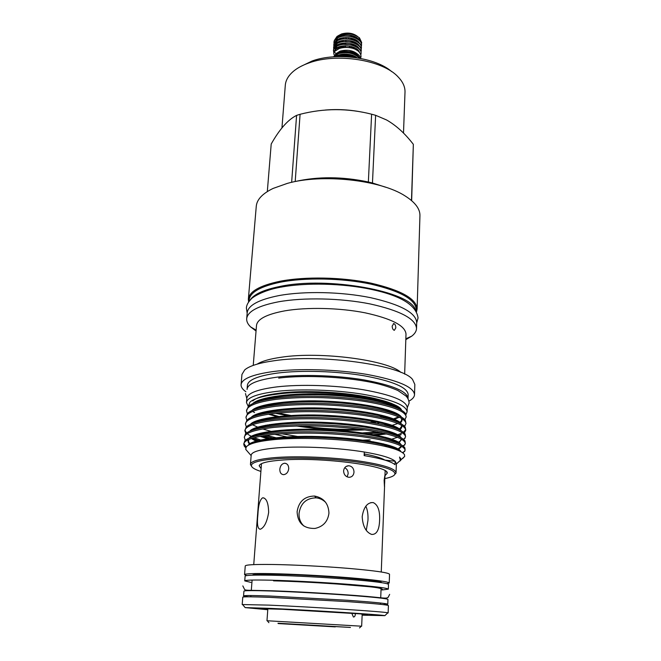 <?xml version="1.0" encoding="UTF-8"?>
<svg xmlns="http://www.w3.org/2000/svg" width="661" height="661" viewBox="0 0 661 661"><rect width="100%" height="100%" fill="white"/><g stroke="black" fill="none" stroke-linecap="round" stroke-linejoin="round"><path stroke-width="0.99" d="M339.217 48.517L334.507 51.517L334.235 52.128L336.251 53.574M357.08 53.706C352.577 50.261 346.901 49.401 340.068 51.137L336.532 53.31M250.907 582.399L244.744 580.887C245.082 580.036 253.907 579.804 271.225 580.209C292.36 580.738 323.807 582.407 348.463 584.316C374.151 586.373 387.437 587.993 388.329 589.166L382.033 589.967M244.744 580.887L245.115 576.144C245.462 575.202 254.278 574.888 271.58 575.219C292.691 575.673 324.088 577.317 348.711 579.284C374.357 581.407 387.619 583.118 388.503 584.415L388.329 589.166M248.073 596.809L243.554 595.908C243.868 595.371 252.717 595.412 270.093 596.032L347.694 600.279C373.515 602.138 386.875 603.46 387.784 604.228L383.19 604.6M243.554 595.908L243.934 591.132C244.256 590.488 253.097 590.447 270.456 590.992C291.65 591.694 323.196 593.404 347.942 595.197C373.721 597.123 387.057 598.535 387.957 599.436L387.784 604.228M350.437 627.446L277.984 623.265M267.284 620.762L361.352 626.182M350.454 627.421L277.967 623.249M355.337 614.119C355.139 616.126 354.503 617.085 353.412 616.994L352.032 613.862M341.464 55.103L341.142 54.367M342.646 46.791L342.695 45.923M342.811 43.965L342.861 43.18M342.976 41.213L343.018 40.437M341.977 40.61L341.935 41.362M341.82 43.353L341.77 44.113M341.654 46.096L341.605 46.956M345.083 43.816L343.869 43.337L343.836 43.874M343.72 45.816L343.67 46.691M346.488 54.929L346.538 54.07M346.645 52.153L346.695 51.31M349.619 46.113L349.57 47.005M349.305 51.632L349.256 52.459M349.148 54.4L349.099 55.235M345.108 43.403L345.711 43.75M341.497 40.709L341.877 41.37M343.679 37.636L343.282 38.462M337.201 37.33L338.812 35.413L341.539 33.967C347.818 32.257 353.139 33.083 357.518 36.438M334.978 39.47L337.019 36.454L340.175 34.785C347.562 32.802 353.999 33.827 359.493 37.884L361.666 42.494M333.772 52.359L333.458 50.55C333.739 48.203 335.664 46.427 339.233 45.229C347.95 42.122 361.972 47.311 361.088 53.491L360.84 54.764M361.096 53.235L361.113 52.971C361.005 49.459 358.188 46.757 352.652 44.865L341.25 44.204L339.267 44.708C335.697 45.906 333.772 47.683 333.491 50.029L333.458 50.55M333.722 48.939L333.623 47.823C333.912 45.469 335.838 43.692 339.399 42.486C348.107 39.363 362.121 44.56 361.228 50.773L361.038 51.872M361.237 50.509L361.261 50.253C361.129 46.667 358.245 43.932 352.602 42.056L341.605 41.42L339.432 41.965C335.871 43.172 333.945 44.948 333.656 47.311L333.623 47.823M333.888 46.22L333.797 45.113C334.078 42.75 336.003 40.957 339.572 39.751C348.273 36.611 362.261 41.817 361.377 48.046L361.187 49.145M361.385 47.79L361.402 47.534C361.261 43.874 358.303 41.114 352.536 39.247L341.968 38.644L339.597 39.222C336.036 40.437 334.111 42.23 333.83 44.593L333.797 45.113M334.053 43.51L333.962 42.403C334.251 40.024 336.176 38.231 339.737 37.016C348.43 33.86 362.41 39.082 361.517 45.336L361.336 46.427M361.526 45.08L361.542 44.816C361.385 41.081 358.361 38.288 352.47 36.446L342.34 35.876L339.762 36.495C336.209 37.71 334.284 39.511 333.995 41.883L333.962 42.403M359.493 37.884L361.658 42.626L361.476 43.717M335.879 49.261L335.276 48.36M337.928 47.352L338.68 47.749M357.378 50.451L352.173 47.65L341.274 47.014L339.597 47.435C334.425 49.311 332.698 51.955 334.416 55.359M358.559 56.606C354.94 50.509 339.002 49.542 335.325 54.549L339.498 51.789L341.613 51.203L353.156 51.872C357.609 53.434 360.096 55.623 360.633 58.432M337.531 56.623L338.564 56.268C343.447 54.937 348.43 55.177 353.528 56.962M356.155 57.672L352.784 56.152C348.496 54.772 344.199 54.516 339.894 55.392L336.292 56.672M333.598 56.821L338.738 53.5C347.413 51.608 354.337 53.177 359.493 58.218M359.915 58.292C358.535 56.127 356.155 54.466 352.767 53.326C348.595 52.012 344.414 51.765 340.225 52.583L338.762 52.971L333.334 56.846M335.292 626.884L278.231 623.563L335.292 626.884M334.078 626.81L280.347 623.695L334.078 626.81M343.596 470.905C343.819 474.615 345.612 476.755 348.967 477.308C351.933 477.159 353.61 475.449 353.999 472.185C353.842 468.401 352.082 466.253 348.719 465.732C345.761 465.955 344.05 467.674 343.596 470.905M362.187 516.638C362.79 526.321 365.954 532.254 371.664 534.427C376.613 534.683 379.257 529.973 379.604 520.306C380.025 510.614 377.885 504.707 373.192 502.575C367.384 502.343 363.715 507.028 362.187 516.638M328.947 513.159C328.542 503.542 323.733 497.84 314.529 496.039C304.539 496.262 298.731 501.492 297.103 511.738C297.714 523.124 303.672 528.693 314.991 528.445C323.196 526.627 327.848 521.529 328.947 513.159M384.702 481.844L384.859 475.548L384.132 480.258L384.454 486.587L384.702 481.844M288.75 468.732C288.692 465.427 287.37 463.592 284.784 463.237L284.511 463.245C281.85 463.758 280.289 465.757 279.826 469.236C279.785 472.549 281.016 474.358 283.528 474.664L283.718 474.664C286.51 474.185 288.188 472.21 288.75 468.732M386.982 583.671L389.222 582.994L389.536 574.269C388.66 572.69 375.324 570.757 349.52 568.477C324.749 566.378 293.145 564.758 271.894 564.477C254.493 564.287 245.619 564.783 245.256 565.948L244.562 574.649L246.71 575.582M389.222 582.994C388.338 581.647 374.952 579.887 349.074 577.722C324.237 575.723 292.542 574.07 271.241 573.641C253.807 573.327 244.909 573.665 244.562 574.649M381.306 582.614L381.306 582.581C384.752 580.507 316.346 574.946 276.472 574.26C260.814 573.971 252.816 574.269 252.477 575.153L252.477 575.186M388.139 612.954L388.412 605.559C387.495 604.815 374.002 603.51 347.926 601.65L269.548 597.346C252.015 596.701 243.091 596.643 242.777 597.156L242.19 604.542L268.994 605.129C311.653 606.938 386.239 611.813 387.817 612.821L387.553 613.077M361.294 613.929L282.28 609.285L262.508 608.723L267.796 609.359M362.154 614.796L367.483 614.78L361.286 614.069M362.137 615.176L384.859 615.655C383.14 614.821 311.628 610.243 270.663 608.393L245.14 607.599L267.771 609.731M338.3 56.606C344.166 55.417 349.958 55.747 355.651 57.606M249.99 300.325C253.601 294.36 263.656 289.716 280.157 286.403C328.054 276.174 411.084 291.526 415.364 309.86M249.007 301.532L249.139 299.929C250.04 292.302 260.484 286.387 280.471 282.181C305.242 277.347 342.026 278.066 370.623 284.065C400.351 290.989 415.554 299.491 416.248 309.563L416.207 311.166M261.12 468.599L259.178 465.79C260.079 462.981 268.118 461.031 283.313 459.965C322.576 457.04 389.593 465.947 387.214 473.177L384.966 475.738M300.887 66.397L312.075 61.027C336.259 52.045 375.812 57.457 391.692 71.636M281.95 127.895L285.304 85.228C285.734 80.022 288.626 75.222 293.98 70.843C297.896 67.703 302.895 65.075 308.96 62.944C336.697 52.583 382.769 60.011 398.038 76.841C402.855 81.807 405.176 86.905 405.003 92.135L403.499 133.092M325.311 110.04C337.887 109.007 350.347 109.743 362.691 112.238M300.086 114.287C324.014 108.148 347.86 108.123 371.614 114.204L368.359 181.998C342.505 176.528 318.115 176.363 295.203 181.511L300.086 114.287L296.591 115.378L291.641 182.337M368.359 181.998L372.465 182.998L375.622 115.303L371.614 114.204M375.622 115.303L386.495 119.93C396.038 125.326 404.986 133.464 413.348 144.346L411.481 200.523M411.654 200.671L413.348 144.346M247.313 413.662L246.512 410.869C246.958 405.846 256.889 401.995 276.281 399.327C303.044 396.426 331.739 397.005 362.352 401.053C390.841 405.573 405.457 410.869 406.209 416.951L404.821 419.611M391.122 424.94L387.04 425.692M384.19 424.982L387.049 424.544M398.029 421.974L398.938 421.66M406.209 416.951L405.433 413.414C400.773 407.655 384.504 402.846 356.643 398.996C327.749 395.633 300.995 395.319 276.381 398.062C261.26 400.12 251.915 402.929 248.346 406.482L246.512 410.869M245.768 447.803L244.256 446.076L243.76 444.167C244.149 439.846 254.13 436.607 273.695 434.451C300.714 432.145 329.715 432.831 360.708 436.5C389.527 440.548 404.334 445.142 405.127 450.281L403.036 452.992M405.127 450.281L404.887 447.885C401.657 442.853 385.809 438.483 357.32 434.764C327.352 431.443 299.507 430.906 273.794 433.145C257.17 434.979 247.478 437.607 244.71 441.044L243.76 444.167M245.438 440.317L244.314 437.458C244.71 432.988 254.683 429.625 274.216 427.361C301.185 424.94 330.128 425.601 361.038 429.344C389.792 433.492 404.557 438.235 405.342 443.556L403.458 446.241M400.921 447.588L399.682 448.075M405.342 443.556L405.019 440.961C401.5 435.773 385.553 431.303 357.188 427.551C327.435 424.222 299.805 423.726 274.315 426.072C257.997 427.948 248.362 430.625 245.413 434.095L244.314 437.458M245.9 433.608L244.867 430.765C245.281 426.155 255.237 422.668 274.736 420.305C301.656 417.769 330.533 418.405 361.369 422.222C390.056 426.469 404.788 431.344 405.565 436.863L403.821 439.548M399.657 441.655L398.319 442.118M386.553 444.63L384.206 444.952M380.885 444.175L383.57 443.87M405.565 436.863L405.143 434.054C401.326 428.708 385.297 424.147 357.056 420.371C327.517 417.025 300.111 416.57 274.836 419.024C258.815 420.95 249.247 423.668 246.132 427.171L244.867 430.765M246.363 426.932L245.421 424.106C245.842 419.355 255.79 415.752 275.257 413.282C302.118 410.621 330.938 411.241 361.699 415.133C390.32 419.471 405.011 424.494 405.78 430.195L404.168 432.872M401.169 434.632L399.616 435.268M388.271 438.053L386.173 438.375M383.231 437.623L385.603 437.301M397.691 434.756L401.665 433.236M403.433 432.244L405.73 429.592M405.78 430.195L405.251 427.163C401.153 421.668 385.041 417.025 356.915 413.216C327.592 409.861 300.408 409.456 275.348 412.001C259.633 413.976 250.139 416.727 246.859 420.256L245.421 424.106M246.834 420.28L245.966 417.479C246.404 412.588 256.336 408.862 275.769 406.292C302.581 403.507 331.335 404.102 362.03 408.077C390.577 412.505 405.234 417.669 405.994 423.561L404.499 426.229M401.277 428.212L399.566 428.923M399.459 428.964L398.277 429.377M381.339 432.732L363.74 433.996M362.583 432.897L377.629 431.98M396.674 428.716L397.344 428.518M405.994 423.561L405.35 420.28C400.963 414.654 384.776 409.919 356.783 406.094C327.674 402.731 300.705 402.367 275.86 405.019C260.451 407.036 251.023 409.82 247.594 413.365L245.966 417.479M243.876 443.556L246.272 446.927M251.172 443.027L252.072 443.457M260.872 441.383L252.519 438.177M250.453 436.938L251.006 437.425L250.304 437.037M244.975 430.162L246.57 433.054M247.297 433.732L248.619 434.748M249.04 435.029L251.362 436.367M254.171 437.698L262.07 440.557M275.009 438.689L263.648 435.731M261.054 434.905L259.343 434.318M251.097 430.716L250.618 430.435M259.864 433.31L261.409 433.831M266.325 435.326L275.786 437.698M370.152 439.912L357.37 440.342M297.442 436.45L281.793 433.781M270.803 431.286L262.731 428.956M260.368 428.146L258.98 427.642M257.699 427.146L252.626 424.825M271.663 425.122L269.506 424.544M259.814 421.429L258.707 420.991M260.897 471.433C255.022 469.558 251.858 467.691 251.411 465.831C251.106 462.37 260.046 459.973 278.223 458.643C299.846 457.238 332.045 458.577 356.791 461.948C382.521 465.757 395.228 469.814 394.923 474.111C394.27 475.903 390.915 477.391 384.851 478.581M251.676 466.517L250.453 464.303C250.99 460.99 260.046 458.684 277.628 457.395C299.152 455.983 331.029 457.247 355.957 460.552C381.909 464.286 395.27 468.335 396.055 472.698L394.584 474.755M248.619 302.069L248.354 299.218L256.27 206.257C256.881 199.515 262.491 193.574 273.1 188.426L287.337 183.386C322.171 173.471 380.926 179.966 405.267 196.044C415.215 202.382 420.107 208.934 419.942 215.693L417.116 308.943L416.529 311.752M372.465 182.998L385.594 187.203M248.354 299.218C249.263 291.509 259.798 285.527 279.967 281.272C304.969 276.364 342.134 277.083 371.036 283.156C401.053 290.162 416.413 298.755 417.116 308.943M256.047 331.012L250.577 326.873C247.792 324.171 246.495 321.444 246.693 318.701C247.561 311.414 258.137 305.787 278.413 301.829C303.556 297.276 340.977 298.086 370.086 303.928C400.326 310.67 415.802 318.858 416.529 328.492C416.405 331.244 414.802 333.797 411.72 336.168L405.813 339.655M246.693 318.701L247.197 312.793C248.082 305.382 258.641 299.648 278.884 295.599C303.986 290.939 341.332 291.724 370.375 297.632C400.549 304.457 415.992 312.769 416.703 322.568L416.529 328.492M253.237 365.401L256.501 325.468C257.286 319.106 266.705 314.231 284.767 310.852C306.96 307.01 339.696 307.778 365.203 312.843C391.733 318.668 405.333 325.749 406.003 334.086L404.656 374.126M257.17 364.128C261.938 361.146 270.002 358.84 281.388 357.221C320.378 351.181 388.172 360.179 400.897 372.416M245.867 391.733C242.521 389.37 240.926 387.007 241.075 384.652L241.943 374.457L244.727 369.871C249.453 365.905 259.203 362.864 273.976 360.766C320.676 353.561 402.665 365.285 412.596 379.554L414.835 384.429L414.521 394.65C414.406 397.013 412.547 399.178 408.944 401.136M241.075 384.652C241.819 378.836 252.519 374.465 273.167 371.548C298.772 368.218 337.06 369.342 366.88 374.399C397.848 380.191 413.728 386.941 414.521 394.65M247.074 389.453L247.09 389.122C247.792 383.777 257.79 379.794 277.091 377.158C300.887 374.176 336.284 375.258 363.872 379.885C392.551 385.181 407.275 391.353 408.035 398.409L408.011 398.74M247.09 389.122L247.412 385.264C248.123 379.835 258.112 375.77 277.389 373.085C301.168 370.036 336.515 371.094 364.062 375.77C392.708 381.124 407.407 387.371 408.159 394.526L408.035 398.409M390.511 404.796L388.817 405.16M252.816 400.921C256.41 397.468 265.342 394.89 279.603 393.204C316.95 388.503 381.876 395.989 397.021 406.267M400.169 415.686L399.649 416.108M398.525 416.843L392.527 419.396M401.425 409.721C395.898 398.517 321.279 388.346 278.025 394.03C263.095 395.865 253.7 398.6 249.85 402.243L248.305 406.523L246.479 402.557C247.156 397.525 257.121 393.807 276.381 391.395C300.119 388.668 335.441 389.8 362.988 394.253C391.626 399.327 406.333 405.185 407.102 411.82L406.003 414.422M391.138 419.818L398.591 416.876M252.667 411.439L254.568 412.588M250.453 464.303L251.188 455.148C251.734 451.645 260.781 449.191 278.322 447.77C301.961 445.968 338.953 447.778 364.294 452.017C381.058 454.859 391.337 457.941 395.146 461.254L396.377 463.518L396.055 472.698M399.996 461.031L401.293 459.502L399.55 457.048L400.384 460.329L397.699 462.783M248.379 452.438L245.71 449.364L246.239 446.968C248.99 443.622 258.385 441.16 274.422 439.582C297.029 437.458 330.467 438.367 357.427 441.622C385.586 445.374 401.277 449.728 404.524 454.694L404.664 456.421L402.64 458.544M364.294 452.017L364.137 455.594C380.918 458.404 391.213 461.436 395.022 464.691L395.146 461.254L384.801 460.073M395.815 327.864C395.749 325.468 395.071 324.047 393.766 323.601L392.163 326.08C392.287 328.459 393.006 329.88 394.328 330.326L395.815 327.864M398.955 414.761L398.252 415.455M376.96 422.065L372.548 422.627M370.292 422.239L375.126 421.693M397.988 415.042L398.583 414.521M398.889 408.729L395.46 405.928M380.728 400.079C356.461 392.923 309.472 389.544 281.016 392.981L274.026 393.923M382.884 416.405L379.885 416.951M246.479 402.557L246.834 398.302C247.511 393.179 257.476 389.379 276.711 386.908C300.425 384.107 335.697 385.214 363.195 389.717C391.791 394.857 406.474 400.797 407.242 407.548L407.102 411.82M389.098 417.289L384.801 418.083M365.822 506.177C367.549 509.895 368.26 514.671 367.946 520.504L366.268 530.337M257.881 514.812C256.84 524.289 257.666 529.097 260.368 529.23C264.293 527.544 267.052 521.95 268.655 512.44C268.416 502.864 266.416 497.989 262.64 497.807C259.897 499.584 258.311 505.252 257.881 514.812M303.886 526.032C300.433 522.686 298.822 518.472 299.045 513.39C300.615 503.261 306.324 498.072 316.165 497.84C319.817 498.237 322.981 499.749 325.658 502.377M344.728 467.732C347.017 468.913 348.165 470.913 348.157 473.722L347.116 476.854M364.236 453.396L364.682 454.024C374.407 455.9 381.108 457.883 384.801 459.998M364.608 455.677L364.682 454.024M262.756 407.184L261.739 406.713M255.443 402.566L254.964 402.02M290.98 416.339L275.348 413.274M269.779 414.001L278.661 416.422M276.885 416.62L268.424 414.207M265.97 413.356L264.367 412.753M253.518 403.334L253.675 402.855M378.778 423.8L377.803 422.676L378.778 422.453M267.317 191.566L271.208 144.015C279.421 129.44 287.725 119.98 296.111 115.625L296.591 115.378M267.184 398.624L265.631 398.12M242.769 604.732L242.19 604.542M348.669 38.487L348.711 37.677L345.472 37.512M353.04 47.947L353.09 47.047M354.255 48.451L354.304 47.551M352.098 53.12L352.131 52.508M351.288 52.897L351.33 52.095M344.596 52.103L344.645 51.261M344.918 46.625L344.968 45.749M341.126 41.519L341.167 40.792M346.067 37.702L346.025 38.321M345.918 40.247L345.868 41.065M345.753 42.99L345.703 43.816M345.596 45.741L345.546 46.625M351.974 38.66L351.949 39.09M351.842 41.056L351.801 41.833M351.685 43.8L351.644 44.584M351.528 46.551L351.478 47.443M250.883 444.027C259.352 438.937 294.55 435.971 328.145 437.888C364.062 439.73 393.774 445.597 399.566 450.926M249.916 444.44C248.073 442.779 247.611 441.184 248.528 439.648M250.94 437.466C258.625 432.104 293.517 428.791 327.302 430.642C363.302 432.385 393.683 438.441 399.682 444.002M401.144 446.018L398.839 449.463M257.683 442.035L251.304 438.565M251.833 430.443C259.98 425.006 294.484 421.652 327.699 423.486C363.104 425.205 393.237 431.303 399.649 436.979M401.318 439.111L399.261 442.754M390.61 445.828L388.842 446.2M271.324 439.887L260.079 436.351M258.03 435.508L256.889 435.004M252.742 423.437C261.335 417.934 295.434 414.554 328.104 416.364C362.922 418.058 392.799 424.188 399.591 429.972M397.418 437.301L391.75 439.168M373.729 441.829L369.904 442.102M286.577 436.863L274.811 434.343M268.226 432.567L266.309 431.98M257.749 428.725L256.84 428.287M253.667 416.447C262.69 410.878 296.392 407.482 328.517 409.266C362.749 410.935 392.361 417.091 399.525 422.974M401.632 425.362C402.309 426.998 401.558 428.502 399.376 429.865M386.553 433.93L373.515 435.574M267.292 425.808L265.548 425.238M257.559 421.974L256.848 421.611M254.601 409.481C264.061 403.838 297.334 400.45 328.93 402.21C362.583 403.854 391.932 410.027 399.434 416M401.772 418.512C402.557 420.189 401.929 421.743 399.897 423.164M393.708 425.915L390.775 426.725M365.103 429.898C342.976 430.889 320.064 429.584 296.376 425.998M257.443 415.257L256.914 414.959M255.559 402.524C265.433 396.831 298.285 393.444 329.343 395.179C362.426 396.798 391.502 402.987 399.335 409.035M399.318 417.215L393.345 419.718M379.084 422.528L377.803 422.676M399.55 457.048L400.401 460.287M400.335 460.37L399.277 461.337M248.181 445.34C251.147 439.144 287.832 434.88 326.013 436.847C366.376 438.739 398.79 445.679 400.83 451.562M250.643 444.126L248.115 441.713M248.982 438.235C252.799 431.98 289.444 427.692 326.947 429.691C366.681 431.608 398.542 438.607 400.987 444.655M401.177 446.175L398.137 449.001M259.079 441.73L252.163 438.284M249.693 431.294C253.94 424.94 290.319 420.553 327.311 422.536C366.533 424.428 398.211 431.501 401.12 437.722M401.227 439.061L401.012 440.35L398.608 442.3M389.023 445.332L384.396 446.134M273.679 439.648L261.607 436.07M259.401 435.227L258.063 434.665M251.279 430.65L250.858 430.245M250.403 424.379C255.072 417.926 291.187 413.447 327.691 415.414C366.409 417.289 397.889 424.428 401.244 430.815M390.312 438.681L388.569 439.053M370.416 441.251L366.029 441.498M259.013 428.435L257.93 427.948M251.122 417.479C256.195 410.927 292.046 406.366 328.063 408.324C366.293 410.175 397.583 417.388 401.351 423.924M401.863 426.155L399.475 428.981M384.57 433.451L370.284 435.012M269.06 425.519L267.184 424.932M258.732 421.685L257.864 421.264M251.849 410.605C257.311 403.962 292.906 399.327 328.443 401.268C366.194 403.103 397.286 410.365 401.442 417.058M402.095 419.537L401.343 421.04L399.17 422.809M397.864 423.503L389.205 426.271M360.509 429.278C341.324 429.848 321.535 428.725 301.127 425.907M258.525 414.959L257.856 414.612M252.585 403.755C258.426 397.013 293.748 392.312 328.831 394.245C366.103 396.055 396.997 403.375 401.533 410.2M336.35 38.164C339.985 33.1 355.568 33.951 359.336 40.048M336.168 40.899C339.779 35.826 355.461 36.685 359.204 42.791M335.152 46.914L335.053 46.311M335.978 43.643C339.572 38.561 355.345 39.42 359.08 45.543M341.225 54.623L340.729 54.458M335.788 46.394C339.366 41.304 355.238 42.172 358.948 48.303M335.069 49.972C337.548 43.593 357.237 44.874 359.452 52.269M359.014 37.669L360.427 41.312M335.97 43.651L335.606 42.94M335.325 41.61L337.515 37.941M335.813 46.369L335.441 45.65M335.16 44.337L337.308 40.693M358.303 50.393L357.849 50.79M334.995 47.063L337.11 43.444M353.404 55.631L352.586 55.854M340.473 55.268L339.366 54.813M334.863 50.203L336.903 46.204M335.763 56.697C339.696 52.855 352.181 53.252 357.023 57.804M339.333 48.476C347.331 45.882 360.394 48.137 361.046 56.516L360.617 58.325M273.547 580.837C292.517 581.35 313.611 582.399 336.854 583.994L368.185 586.629C376.34 587.414 381.083 588.282 382.43 589.248M389.66 594.371L388.09 597.412C386.313 598.387 385.917 598.37 375.01 597.189C355.312 595.123 303.259 591.793 272.208 590.785L250.081 590.306C246.999 590.323 245.19 590.075 244.636 589.554L242.818 585.902M278.678 378.109C306.729 374.597 350.479 377.117 377.935 383.826C385.446 385.743 392.097 387.974 397.905 390.519L405.846 395.914C407.779 397.748 408.87 400.112 409.126 403.003L407.234 407.829M387.313 416.727L382.636 417.562M245.479 393.568L246.809 398.583M277.777 413.009L294.608 416.166M247.164 313.198L246.388 308.018C246.545 305.184 248.049 302.3 250.891 299.383C251.378 297.962 262.483 290.41 280.074 287.32M280.801 287.18C305.886 282.429 342.885 283.296 371.375 289.411C400.773 295.641 416.331 305.142 418.049 317.916L416.694 322.973M359.526 627.925L361.385 626.157M362.187 614.143L361.658 626.19M267.845 608.707L266.978 620.729M268.895 622.703L267.259 620.729M341.183 52.401L341.216 51.847M361.088 53.5L361.113 52.971M361.228 50.773L361.261 50.253M361.377 48.046L361.402 47.534M361.517 45.336L361.542 44.816M385.156 470.806L384.9 477.457M384.586 485.719L381.257 571.972M381.116 587.497L380.711 598.073M380.521 603.006L380.472 604.303M384.859 615.655L387.817 612.821M259.98 464.617L259.178 465.79M394.923 474.111L395.98 473.144M405.846 338.796L411.72 336.168M396.36 464.005L400.384 460.329M401.293 459.502L404.664 456.421M251.147 455.627L245.71 449.364M393.766 323.601L393.32 323.667M284.784 463.237L286.312 463.634M348.719 465.732L346.1 466.468M316.165 497.84L314.529 496.039M262.64 497.807L263.962 497.948M373.192 502.575L370.722 502.649M256.121 330.161L250.577 326.873M251.411 465.831L250.478 464.749M386.553 471.921L387.214 473.177M400.508 459.651L401.252 459.651M248.594 439.623L248.693 442.093M401.02 445.952L401.202 446.696M401.566 425.32L401.244 427.444L401.797 427.163M401.714 418.479L401.343 421.04L401.971 420.735M246.041 447.257L244.256 446.076M402.433 452.545L404.796 451.356M245.685 440.11L244.917 439.606M402.921 445.828L404.92 444.828M246.041 433.476L245.578 433.178M403.367 439.168L405.036 438.334M403.805 432.55L405.143 431.881M404.226 425.965L405.234 425.469M404.639 419.421L405.309 419.091M245.14 607.599L242.529 604.443M252.097 580.061L251.287 590.612M250.907 595.536L250.808 596.825M261.492 463.675L253.741 564.618M338.812 35.413L337.019 36.454M337.697 37.842L335.656 41.304M337.49 40.594C335.788 42.147 335.127 43.296 335.491 44.031M337.292 43.345L335.325 46.766M337.085 46.105C335.474 47.542 334.838 48.757 335.193 49.749"/></g></svg>
